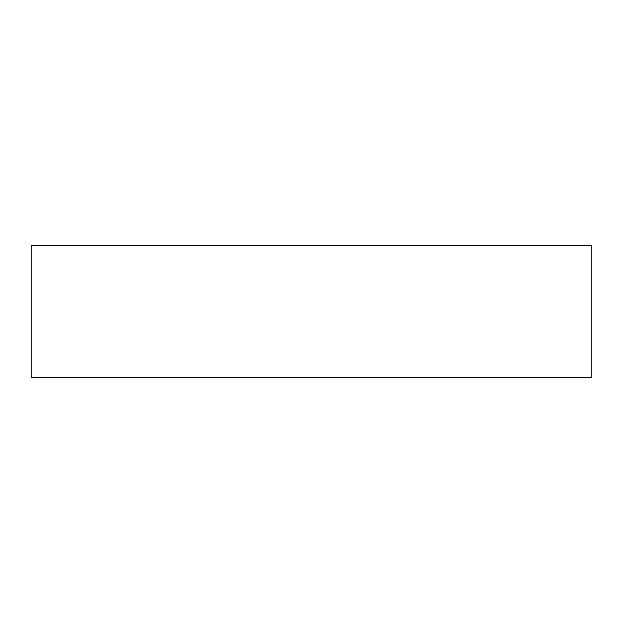 <?xml version="1.0" encoding="UTF-8"?>
<svg xmlns="http://www.w3.org/2000/svg" width="623" height="623" viewBox="0 0 623 623"><rect width="100%" height="100%" fill="white"/><g stroke="black" fill="none" stroke-linecap="round" stroke-linejoin="round"><path stroke-width="0.93" d="M31.15 377.725L591.85 377.725L591.85 245.275L31.15 245.275L31.15 377.725"/></g></svg>
